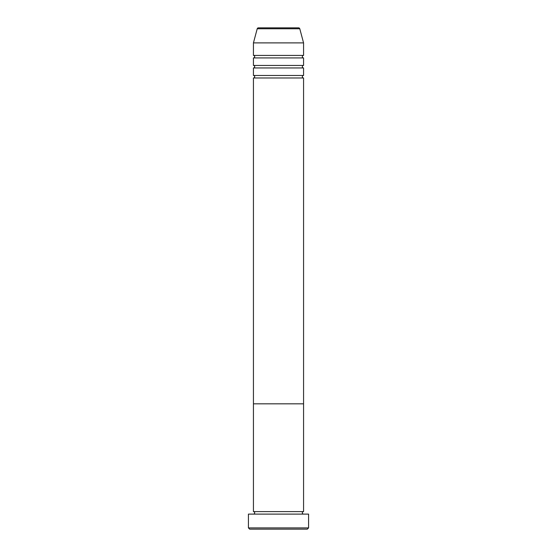 <?xml version="1.0" encoding="UTF-8"?>
<svg xmlns="http://www.w3.org/2000/svg" width="557" height="557" viewBox="0 0 557 557"><rect width="100%" height="100%" fill="white"/><g stroke="black" fill="none" stroke-linecap="round" stroke-linejoin="round"><path stroke-width="0.84" d="M307.325 529.15L249.675 529.15L248.422 527.897L308.578 527.897L307.325 529.15M298.573 27.85L258.427 27.85L298.573 27.85A1.253 1.253 0 0 1 299.784 28.776L303.565 42.889L303.565 55.422A1.253 1.253 0 0 0 302.312 56.675A1.253 1.253 0 0 0 303.565 57.928L303.565 65.448A1.253 1.253 0 0 0 302.312 66.701A1.253 1.253 0 0 0 303.565 67.954L303.565 75.474A1.253 1.253 0 0 0 302.312 76.727A1.253 1.253 0 0 0 303.565 77.98L303.565 403.825L253.435 403.825L253.435 511.604A1.253 1.253 0 0 1 254.688 512.858A1.253 1.253 0 0 1 253.435 514.111M303.565 77.98L253.435 77.98L253.435 403.825L303.565 403.825L303.565 511.604A1.253 1.253 0 0 0 302.312 512.858A1.253 1.253 0 0 0 303.565 514.111M303.565 511.604L253.435 511.604M308.578 527.897L308.578 514.111L248.422 514.111L248.422 527.897M303.565 67.954L253.435 67.954L253.435 75.474A1.253 1.253 0 0 1 254.688 76.727A1.253 1.253 0 0 1 253.435 77.98M303.565 57.928L253.435 57.928L253.435 65.448A1.253 1.253 0 0 1 254.688 66.701A1.253 1.253 0 0 1 253.435 67.954M258.427 27.85A1.253 1.253 0 0 0 257.216 28.776L253.435 42.889L253.435 55.422A1.253 1.253 0 0 1 254.688 56.675A1.253 1.253 0 0 1 253.435 57.928M303.565 75.474L253.435 75.474M303.565 42.889L253.435 42.889M303.565 55.422L253.435 55.422M303.565 65.448L253.435 65.448M299.784 28.776L257.216 28.776"/></g></svg>
